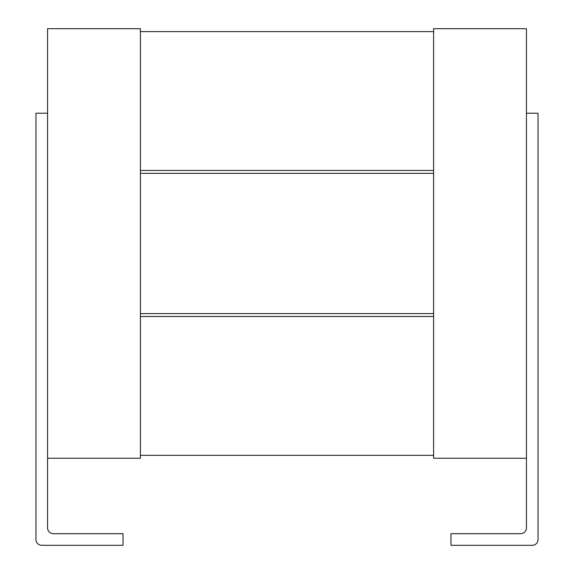 <?xml version="1.0" encoding="UTF-8"?>
<svg xmlns="http://www.w3.org/2000/svg" width="574" height="574" viewBox="0 0 574 574"><rect width="100%" height="100%" fill="white"/><g stroke="black" fill="none" stroke-linecap="round" stroke-linejoin="round"><path stroke-width="0.86" d="M47.563 28.7L47.563 458.231L140.4 458.231L140.4 28.7L47.563 28.7M526.437 458.231L433.6 458.231L433.6 28.7L526.437 28.7L526.437 527.886A5.805 5.805 0 0 1 520.632 533.691L450.977 533.691L450.977 545.3L532.241 545.3A5.805 5.805 0 0 0 538.046 539.495L538.046 113.229L526.437 113.229M433.6 31.599L140.4 31.599M433.6 455.333L140.4 455.333M433.6 170.428L140.4 170.428M140.4 173.326L433.6 173.326M433.6 313.605L140.4 313.605M140.4 316.504L433.6 316.504M47.563 458.231L47.563 527.886A5.805 5.805 0 0 0 53.368 533.691L123.023 533.691L123.023 545.3L41.759 545.3A5.805 5.805 0 0 1 35.954 539.495L35.954 113.229L47.563 113.229M257.748 31.599L316.26 31.599"/></g></svg>
